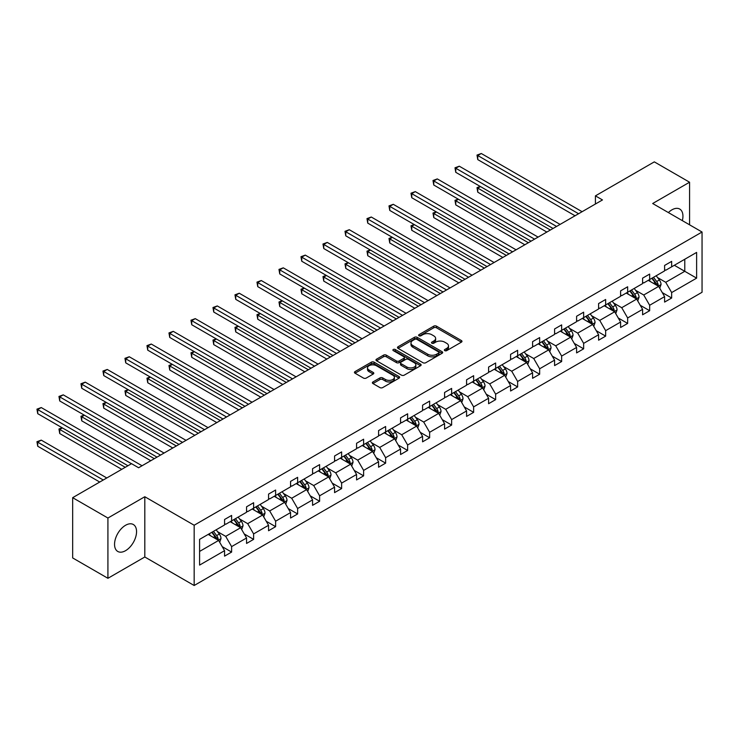 <?xml version="1.0" encoding="UTF-8"?>
<svg xmlns="http://www.w3.org/2000/svg" width="739" height="739" viewBox="0 0 739 739"><rect width="100%" height="100%" fill="white"/><g stroke="black" fill="none" stroke-linecap="round" stroke-linejoin="round"><path stroke-width="1.11" d="M444.767 350.637A1.367 0.794 0 0 0 446.698 350.637L461.413 342.148A1.958 1.127 0 0 0 461.986 341.344A1.958 1.127 0 0 0 461.413 340.55L436.49 326.158A1.958 1.127 0 0 0 433.719 326.158L419.013 334.656A1.367 0.794 0 0 0 418.616 335.21A1.367 0.794 0 0 0 419.013 335.774A1.367 0.794 0 0 0 420.953 335.774L422.856 334.675A6.263 3.621 0 0 1 431.715 334.675L433.793 335.875A6.263 3.621 0 0 1 435.631 338.434A6.263 3.621 0 0 1 433.793 340.993L431.89 342.083A1.367 0.794 0 0 0 431.484 342.647A1.367 0.794 0 0 0 431.89 343.21A1.367 0.794 0 0 0 433.83 343.21L435.733 342.111A6.263 3.621 0 0 1 444.592 342.111L446.67 343.302A6.263 3.621 0 0 1 448.499 345.861A6.263 3.621 0 0 1 446.67 348.42L444.767 349.519A1.367 0.794 0 0 0 444.361 350.083A1.367 0.794 0 0 0 444.767 350.637L444.767 349.519M125.547 550.684A15.556 8.979 120 0 0 135.717 536.976A15.556 8.979 120 0 0 133.334 524.514A15.556 8.979 120 0 0 125.547 525.281A15.556 8.979 120 0 0 115.386 538.99A15.556 8.979 120 0 0 117.769 551.46A15.556 8.979 120 0 0 125.547 550.684M682.346 220.638A15.556 8.979 120 0 0 679.714 209.054A15.556 8.979 120 0 0 671.936 209.83A15.556 8.979 120 0 0 668.37 212.573M372.946 381.952A1.958 1.127 0 0 0 372.373 382.747A1.958 1.127 0 0 0 372.946 383.55L379.938 387.587A1.958 1.127 0 0 0 382.71 387.587L399.042 378.156A1.958 1.127 0 0 0 399.614 377.352A1.958 1.127 0 0 0 399.042 376.557L374.128 362.165A1.958 1.127 0 0 0 371.357 362.165L355.016 371.597A1.958 1.127 0 0 0 354.443 372.401A1.958 1.127 0 0 0 355.016 373.195L363.468 378.072A1.958 1.127 0 0 0 366.23 378.072L373.223 374.036A1.958 1.127 0 0 0 373.795 373.241A1.958 1.127 0 0 0 373.223 372.438L369.038 370.027A5.238 3.021 0 0 1 367.505 367.883A5.238 3.021 0 0 1 370.738 365.094A5.238 3.021 0 0 1 376.447 365.75L392.852 375.218A5.238 3.021 0 0 1 394.386 377.352A5.238 3.021 0 0 1 391.153 380.151A5.238 3.021 0 0 1 385.444 379.495L382.71 377.915A1.958 1.127 0 0 0 379.938 377.915L372.946 381.952L372.946 383.55M144.807 496.737L107.922 518.03L72.662 497.68L72.662 557.936L107.922 578.295L144.807 556.994L194.163 585.5L194.163 525.235L144.807 496.737L144.807 556.994M689.57 224.813L689.57 182.219L652.685 203.511L702.05 232.018L194.163 525.235M689.57 182.219L654.311 161.869L595.422 195.863L595.422 204.001M72.662 497.68L131.542 463.676L138.599 467.75L602.479 199.936L595.422 195.863M422.994 362.729A1.958 1.127 0 0 0 425.766 362.729L442.098 353.297A1.958 1.127 0 0 0 442.67 352.494A1.958 1.127 0 0 0 442.098 351.699L417.175 337.317A1.958 1.127 0 0 0 414.413 337.317L398.072 346.739A1.958 1.127 0 0 0 397.499 347.542A1.958 1.127 0 0 0 398.072 348.346L422.994 362.729M393.85 350.933A1.367 0.794 0 0 1 395.236 351.127L395.236 349.501L420.574 364.124A1.958 1.127 0 0 1 421.147 364.927A1.958 1.127 0 0 1 420.574 365.722L404.233 375.153A1.958 1.127 0 0 1 401.462 375.153L376.548 360.771L383.541 356.761L383.541 355.136L376.548 359.172A1.958 1.127 0 0 0 375.975 359.967A1.958 1.127 0 0 0 376.548 360.771L376.548 359.172M383.541 356.761A1.958 1.127 0 0 1 386.303 356.761L386.303 355.136A1.958 1.127 0 0 0 383.541 355.136M386.303 355.136L396.409 360.974A1.958 1.127 0 0 0 399.18 360.974L403.817 358.295A1.958 1.127 0 0 0 404.39 357.491A1.958 1.127 0 0 0 403.817 356.697L393.296 350.619A1.367 0.794 0 0 1 392.899 350.064A1.367 0.794 0 0 1 393.739 349.325A1.367 0.794 0 0 1 395.236 349.501M107.922 518.03L107.922 578.295M199.595 539.368L224.564 524.958L224.564 519.499L231.612 515.425L231.612 520.884L246.567 512.256L246.567 506.797L253.616 502.723L253.616 508.183L268.562 499.546L268.562 494.095L275.619 490.022L275.619 495.481L290.566 486.844L290.566 481.394L297.623 477.32L297.623 482.77L312.569 474.142L312.569 468.683L319.618 464.619L319.618 470.069L334.573 461.441L334.573 455.981L341.621 451.917L341.621 457.367L356.577 448.739L356.577 443.28L363.625 439.206L363.625 444.666L378.58 436.038L378.58 430.578L385.629 426.505L385.629 431.964L400.575 423.336L400.575 417.877L407.632 413.803L407.632 419.262L422.579 410.625L422.579 405.175L429.636 401.101L429.636 406.561L444.582 397.924L444.582 392.474L451.631 388.4L451.631 393.859L466.586 385.222L466.586 379.772L473.634 375.698L473.634 381.148L488.59 372.521L488.59 367.061L495.638 362.997L495.638 368.447L510.584 359.819L510.584 354.36L517.642 350.295L517.642 355.745L532.588 347.118L532.588 341.658L539.646 337.584L539.646 343.044L554.592 334.416L554.592 328.957L561.649 324.883L561.649 330.342L576.596 321.705L576.596 316.255L583.644 312.181L583.644 317.641L598.599 309.004L598.599 303.553L605.647 299.48L605.647 304.939L620.603 296.302L620.603 290.852L627.651 286.778L627.651 292.228L642.597 283.6L642.597 278.141L649.655 274.077L649.655 279.527L664.601 270.899L664.601 265.44L671.659 261.375L671.659 266.825L696.618 252.415L696.618 278.141L671.659 292.561L671.659 298.011L664.601 302.085L664.601 296.625L649.655 305.262L649.655 310.713L642.597 314.786L642.597 309.336L627.651 317.964L627.651 323.423L620.603 327.488L620.603 322.038L605.647 330.666L605.647 336.125L598.599 340.199L598.599 334.739L583.644 343.367L583.644 348.826L576.596 352.9L576.596 347.441L561.649 356.069L561.649 361.528L554.592 365.602L554.592 360.142L539.646 368.779L539.646 374.23L532.588 378.303L532.588 372.844L517.642 381.481L517.642 386.931L510.584 391.005L510.584 385.546L495.638 394.183L495.638 399.633L488.59 403.706L488.59 398.256L473.634 406.884L473.634 412.344L466.586 416.408L466.586 410.958L451.631 419.586L451.631 425.045L444.582 429.11L444.582 423.659L429.636 432.287L429.636 437.747L422.579 441.82L422.579 436.361L407.632 444.989L407.632 450.448L400.575 454.522L400.575 449.063L385.629 457.7L385.629 463.15L378.58 467.224L378.58 461.764L363.625 470.401L363.625 475.851L356.577 479.925L356.577 474.466L341.621 483.103L341.621 488.553L334.573 492.627L334.573 487.177L319.618 495.804L319.618 501.264L312.569 505.328L312.569 499.878L297.623 508.506L297.623 513.965L290.566 518.03L290.566 512.58L275.619 521.207L275.619 526.667L268.562 530.741L268.562 525.281L253.616 533.909L253.616 539.368L246.567 543.442L246.567 537.983L231.612 546.611L231.612 552.07L224.564 556.144L224.564 550.684L199.595 565.095L199.595 539.368M194.163 585.5L702.05 292.274L702.05 232.018M230.198 521.697L240.637 527.72L225.691 536.357L217.525 531.646M225.691 536.357L231.612 546.611M240.637 527.72L246.567 537.983M224.564 523.655L225.691 524.302L231.612 520.884M252.202 508.995L262.641 515.018L247.694 523.655L239.528 518.935M247.694 523.655L253.616 533.909M262.641 515.018L268.562 525.281M246.567 510.945L247.694 511.6L253.616 508.183M274.206 496.294L284.644 502.317L269.689 510.954L261.532 506.233M269.689 510.954L275.619 521.207M284.644 502.317L290.566 512.58M268.562 498.243L269.689 498.899L275.619 495.481M296.21 483.592L306.648 489.615L291.693 498.243L283.536 493.532M291.693 498.243L297.623 508.506M306.648 489.615L312.569 499.878M290.566 485.541L291.693 486.197L297.623 482.77M318.213 470.891L328.652 476.914L313.696 485.541L305.53 480.83M313.696 485.541L319.618 495.804M328.652 476.914L334.573 487.177M312.569 472.84L313.696 473.496L319.618 470.069M340.217 458.18L350.646 464.212L335.7 472.84L327.534 468.129M335.7 472.84L341.621 483.103M350.646 464.212L356.577 474.466M334.573 460.138L335.7 460.785L341.621 457.367M362.212 445.478L372.65 451.511L357.704 460.138L349.538 455.427M357.704 460.138L363.625 470.401M372.65 451.511L378.58 461.764M356.577 447.437L357.704 448.083L363.625 444.666M384.215 432.777L394.654 438.8L379.707 447.437L371.541 442.726M379.707 447.437L385.629 457.7M394.654 438.8L400.575 449.063M378.58 434.735L379.707 435.382L385.629 431.964M406.219 420.075L416.657 426.098L401.702 434.735L393.545 430.015M401.702 434.735L407.632 444.989M416.657 426.098L422.579 436.361M400.575 422.034L401.702 422.68L407.632 419.262M428.223 407.374L438.661 413.397L423.706 422.034L415.549 417.313M423.706 422.034L429.636 432.287M438.661 413.397L444.582 423.659M422.579 409.323L423.706 409.979L429.636 406.561M450.227 394.672L460.665 400.695L445.709 409.323L437.543 404.612M445.709 409.323L451.631 419.586M460.665 400.695L466.586 410.958M444.582 396.621L445.709 397.277L451.631 393.859M472.23 381.971L482.659 387.993L467.713 396.621L459.547 391.91M467.713 396.621L473.634 406.884M482.659 387.993L488.59 398.256M466.586 383.92L467.713 384.576L473.634 381.148M494.225 369.26L504.663 375.292L489.717 383.92L481.551 379.209M489.717 383.92L495.638 394.183M504.663 375.292L510.584 385.546M488.59 371.218L489.717 371.865L495.638 368.447M516.228 356.558L526.667 362.59L511.721 371.218L503.555 366.507M511.721 371.218L517.642 381.481M526.667 362.59L532.588 372.844M510.584 358.517L511.721 359.163L517.642 355.745M538.232 343.857L548.671 349.88L533.715 358.517L525.558 353.805M533.715 358.517L539.646 368.779M548.671 349.88L554.592 360.142M532.588 345.815L533.715 346.462L539.646 343.044M560.236 331.155L570.674 337.178L555.719 345.815L547.562 341.104M555.719 345.815L561.649 356.069M570.674 337.178L576.596 347.441M554.592 333.113L555.719 333.76L561.649 330.342M582.24 318.454L592.678 324.476L577.722 333.113L569.557 328.393M577.722 333.113L583.644 343.367M592.678 324.476L598.599 334.739M576.596 320.403L577.722 321.059L583.644 317.641M604.243 305.752L614.672 311.775L599.726 320.403L591.56 315.692M599.726 320.403L605.647 330.666M614.672 311.775L620.603 322.038M598.599 307.701L599.726 308.357L605.647 304.939M626.238 293.05L636.676 299.073L621.73 307.701L613.564 302.99M621.73 307.701L627.651 317.964M636.676 299.073L642.597 309.336M620.603 295L621.73 295.655L627.651 292.228M648.242 280.34L658.68 286.372L643.734 295L635.568 290.288M643.734 295L649.655 305.262M658.68 286.372L664.601 296.625M642.597 282.298L643.734 282.954L649.655 279.527M674.337 265.283L684.776 271.305L665.728 282.298L657.571 277.587M665.728 282.298L671.659 292.561M696.618 278.141L684.776 271.305L684.776 259.25L696.618 252.415M664.601 269.596L665.728 270.243L671.659 266.825M199.595 551.423L218.633 540.431L208.204 534.399M218.633 540.431L224.564 550.684M662.273 292.598L671.659 298.011M640.279 305.299L649.655 310.713M618.275 318.001L627.651 323.423M596.271 330.712L605.647 336.125M574.268 343.413L583.644 348.826M552.264 356.115L561.649 361.528M530.26 368.816L539.646 374.23M508.266 381.518L517.642 386.931M486.262 394.22L495.638 399.633M464.258 406.921L473.634 412.344M442.255 419.632L451.631 425.045M420.251 432.333L429.636 437.747M398.247 445.035L407.632 450.448M376.253 457.737L385.629 463.15M354.249 470.438L363.625 475.851M332.245 483.14L341.621 488.553M310.241 495.841L319.618 501.264M288.238 508.543L297.623 513.965M266.234 521.254L275.619 526.667M244.239 533.955L253.616 539.368M222.236 546.657L231.612 552.07M445.312 350.831L446.67 350.055A6.263 3.621 0 0 0 448.499 347.496L448.499 345.861M435.631 338.434L435.631 340.06A6.263 3.621 0 0 1 433.793 342.619L432.435 343.404M461.385 342.166L436.49 327.793A1.958 1.127 0 0 0 433.719 327.793L419.558 335.968M442.07 353.316L417.175 338.942A1.958 1.127 0 0 0 414.413 338.942L398.099 348.355L398.072 346.739M438.633 353.057A1.367 0.794 0 0 0 439.04 352.494A1.367 0.794 0 0 0 438.633 351.94L416.759 339.312A1.367 0.794 0 0 0 414.828 339.312L412.815 340.467A6.263 3.621 0 0 0 410.986 343.025A6.263 3.621 0 0 0 412.815 345.584L427.77 354.221A6.263 3.621 0 0 0 436.629 354.221L438.633 353.057L438.633 354.683A1.367 0.794 0 0 0 439.04 354.129L439.04 352.494M410.986 343.025L410.986 344.651A6.263 3.621 0 0 0 412.815 347.21L412.815 345.584M438.633 354.683L436.629 355.847A6.263 3.621 0 0 1 427.77 355.847L412.815 347.21M386.303 356.761L396.409 362.6A1.958 1.127 0 0 0 399.18 362.6L403.817 359.921A1.958 1.127 0 0 0 404.39 359.126L404.39 357.491M395.236 351.127L420.546 365.74M406.903 367.024A5.238 3.021 0 0 0 412.611 367.68A5.238 3.021 0 0 0 415.845 364.89A5.238 3.021 0 0 0 414.302 362.747L408.528 359.413A1.958 1.127 0 0 0 405.757 359.413L401.12 362.092A1.958 1.127 0 0 0 400.547 362.886A1.958 1.127 0 0 0 401.12 363.69L406.903 367.024L406.903 368.65A5.238 3.021 0 0 0 412.611 369.306A5.238 3.021 0 0 0 415.845 366.516L415.845 364.89M400.547 362.886L400.547 364.521A1.958 1.127 0 0 0 401.12 365.315L401.12 363.69M406.903 368.65L401.12 365.315M394.386 377.352L394.386 378.987A5.238 3.021 0 0 1 391.153 381.777A5.238 3.021 0 0 1 385.444 381.121L382.71 379.541A1.958 1.127 0 0 0 379.938 379.541L372.973 383.569M367.505 367.883L367.505 369.509A5.238 3.021 0 0 0 369.038 371.652L369.038 370.027M373.195 374.054L369.038 371.652M399.014 378.174L374.128 363.8A1.958 1.127 0 0 0 371.357 363.8L355.043 373.213M659.751 288.228L661.045 284.478A5.284 3.048 -120 0 0 659.364 279.979L656.195 275.749M650.514 281.661L649.147 279.822M480.452 186.561L477.773 188.112L477.773 192.186L546.832 232.055M657.904 285.919L658.2 284.709A5.284 3.048 -120 0 0 656.685 281.522L653.516 277.301M652.195 278.067L655.678 282.714A2.688 1.552 60 0 1 656.167 283.536L658.2 284.709M651.826 278.28L654.994 282.501A5.284 3.048 60 0 1 656.306 284.995M477.773 192.186L476.997 187.66L550.361 230.023M476.997 187.66L480.138 186.385M578.572 213.737L477.773 155.541L481.292 153.5L582.092 211.696M575.044 215.77L477.773 159.606L477.773 155.541L476.997 155.088L481.292 153.5M477.773 159.606L476.997 155.088M637.748 300.93L639.05 297.18A5.284 3.048 -120 0 0 637.36 292.681L634.191 288.459M628.51 294.362L627.143 292.524M458.448 199.262L455.769 200.814L455.769 204.888L524.838 244.757M635.9 298.621L636.196 297.411A5.284 3.048 -120 0 0 634.681 294.233L631.512 290.002M630.191 290.769L633.674 295.415A2.688 1.552 60 0 1 634.164 296.237L636.196 297.411M629.822 290.981L632.99 295.203A5.284 3.048 60 0 1 634.302 297.706M455.769 204.888L454.993 200.361L528.357 242.725M454.993 200.361L458.134 199.087M615.744 313.632L617.047 309.89A5.284 3.048 -120 0 0 615.356 305.383L612.188 301.161M606.516 307.064L605.139 305.225M436.444 211.973L433.765 213.516L433.765 217.589L502.834 257.458M613.897 311.322L614.192 310.112A5.284 3.048 -120 0 0 612.677 306.934L609.509 302.704M608.188 303.47L611.67 308.126A2.688 1.552 60 0 1 612.16 308.939L614.192 310.112M607.818 303.683L610.987 307.914A5.284 3.048 60 0 1 612.298 310.408M433.765 217.589L432.989 213.072L506.354 255.426M432.989 213.072L436.13 211.788M556.569 226.439L455.769 168.243L459.288 166.201L560.097 224.407M553.04 228.471L455.769 172.316L455.769 168.243L454.993 167.79L459.288 166.201M455.769 172.316L454.993 167.79M534.565 239.14L433.765 180.944L437.294 178.912L538.094 237.108M531.036 241.173L433.765 185.018L433.765 180.944L432.989 180.501L437.294 178.912M433.765 185.018L432.989 180.501M593.75 326.333L595.043 322.592A5.284 3.048 -120 0 0 593.352 318.084L590.193 313.863M584.512 319.765L583.136 317.936M414.44 224.674L411.762 226.217L411.762 230.291L480.83 270.169M591.893 324.024L592.188 322.814A5.284 3.048 -120 0 0 590.673 319.636L587.514 315.405M586.184 316.172L589.667 320.828A2.688 1.552 60 0 1 590.156 321.641L592.188 322.814M585.815 316.384L588.983 320.615A5.284 3.048 60 0 1 590.304 323.109M411.762 230.291L410.986 225.774L484.359 268.128M410.986 225.774L414.136 224.49M512.561 251.842L411.762 193.646L415.29 191.613L516.09 249.81M509.042 253.883L411.762 197.719L411.762 193.646L410.986 193.202L415.29 191.613M411.762 197.719L410.986 193.202M571.746 339.035L573.039 335.294A5.284 3.048 -120 0 0 571.358 330.795L568.189 326.564M562.508 332.467L561.132 330.638M392.437 237.376L389.758 238.919L389.758 242.992L458.827 282.871M569.889 336.735L570.185 335.515A5.284 3.048 -120 0 0 568.67 332.338L565.511 328.107M564.18 328.873L567.672 333.529A2.688 1.552 60 0 1 568.162 334.342L570.185 335.515M563.811 329.086L566.979 333.317A5.284 3.048 60 0 1 568.3 335.811M389.758 242.992L388.982 238.475L462.355 280.829M388.982 238.475L392.132 237.191M490.557 264.544L389.758 206.347L393.287 204.315L494.086 262.511M487.038 266.585L389.758 210.421L389.758 206.347L388.982 205.904L393.287 204.315M389.758 210.421L388.982 205.904M549.742 351.736L551.035 347.995A5.284 3.048 -120 0 0 549.354 343.496L546.186 339.266M540.505 345.168L539.137 343.339M370.442 250.078L367.754 251.62L367.754 255.694L436.823 295.572M547.885 349.436L548.181 348.217A5.284 3.048 -120 0 0 546.675 345.039L543.507 340.818M542.177 341.575L545.668 346.231A2.688 1.552 60 0 1 546.158 347.044L548.181 348.217M541.816 341.787L544.976 346.018A5.284 3.048 60 0 1 546.297 348.512M367.754 255.694L366.978 251.177L440.352 293.531M366.978 251.177L370.128 249.902M468.563 277.245L367.754 219.049L371.283 217.017L472.082 275.213M465.034 279.287L367.754 223.123L367.754 219.049L366.978 218.605L371.283 217.017M367.754 223.123L366.978 218.605M527.738 364.447L529.032 360.697A5.284 3.048 -120 0 0 527.35 356.198L524.182 351.967M518.501 357.87L517.134 356.041M348.438 262.779L345.76 264.331L345.76 268.396L414.819 308.274M525.891 362.138L526.186 360.918A5.284 3.048 -120 0 0 524.672 357.741L521.503 353.519M520.182 354.277L523.665 358.932A2.688 1.552 60 0 1 524.154 359.754L526.186 360.918M519.813 354.498L522.981 358.72A5.284 3.048 60 0 1 524.293 361.214M345.76 268.396L344.984 263.878L418.348 306.242M344.984 263.878L348.124 262.604M446.559 289.956L345.76 231.76L349.279 229.718L450.079 287.914M443.031 291.988L345.76 235.824L345.76 231.76L344.984 231.307L349.279 229.718M345.76 235.824L344.984 231.307M505.735 377.149L507.037 373.398A5.284 3.048 -120 0 0 505.347 368.9L502.178 364.669M496.506 370.581L495.13 368.743M326.435 275.481L323.756 277.033L323.756 281.097L392.825 320.975M503.887 374.839L504.183 373.629A5.284 3.048 -120 0 0 502.668 370.442L499.499 366.221M498.178 366.987L501.661 371.634A2.688 1.552 60 0 1 502.151 372.456L504.183 373.629M497.809 367.2L500.977 371.421A5.284 3.048 60 0 1 502.289 373.916M323.756 281.097L322.98 276.58L396.344 318.943M322.98 276.58L326.121 275.305M424.555 302.657L323.756 244.461L327.275 242.42L428.084 300.616M421.027 304.69L323.756 248.526L323.756 244.461L322.98 244.009L327.275 242.42M323.756 248.526L322.98 244.009M483.731 389.85L485.033 386.1A5.284 3.048 -120 0 0 483.343 381.601L480.174 377.38M474.503 383.282L473.126 381.444M304.431 288.182L301.752 289.734L301.752 293.808L370.821 333.677M481.883 387.541L482.179 386.331A5.284 3.048 -120 0 0 480.664 383.153L477.496 378.922M476.175 379.689L479.657 384.335A2.688 1.552 60 0 1 480.147 385.158L482.179 386.331M475.805 379.901L478.974 384.123A5.284 3.048 60 0 1 480.295 386.626M301.752 293.808L300.976 289.282L374.34 331.645M300.976 289.282L304.126 288.007M402.552 315.359L301.752 257.163L305.281 255.121L406.081 313.318M399.023 317.391L301.752 261.236L301.752 257.163L300.976 256.71L305.281 255.121M301.752 261.236L300.976 256.71M461.736 402.552L463.03 398.801A5.284 3.048 -120 0 0 461.339 394.303L458.18 390.081M452.499 395.984L451.123 394.146M282.427 300.884L279.748 302.436L279.748 306.509L348.817 346.379M459.88 400.242L460.175 399.032A5.284 3.048 -120 0 0 458.66 395.855L455.501 391.624M454.171 392.391L457.653 397.037A2.688 1.552 60 0 1 458.143 397.859L460.175 399.032M453.801 392.603L456.97 396.834A5.284 3.048 60 0 1 458.291 399.328M279.748 306.509L278.972 301.992L352.346 344.346M278.972 301.992L282.122 300.708M439.733 415.253L441.026 411.512A5.284 3.048 -120 0 0 439.345 407.004L436.176 402.783M430.495 408.685L429.119 406.856M260.424 313.595L257.745 315.137L257.745 319.211L326.814 359.089M437.876 412.944L438.172 411.734A5.284 3.048 -120 0 0 436.657 408.556L433.497 404.325M432.167 405.092L435.659 409.748A2.688 1.552 60 0 1 436.149 410.561L438.172 411.734M431.798 405.305L434.966 409.535A5.284 3.048 60 0 1 436.287 412.029M257.745 319.211L256.969 314.694L330.342 357.048M256.969 314.694L260.119 313.41M417.729 427.955L419.022 424.214A5.284 3.048 -120 0 0 417.341 419.715L414.173 415.484M408.491 421.387L407.124 419.558M238.429 326.296L235.741 327.839L235.741 331.913L304.81 371.791M415.872 425.655L416.168 424.435A5.284 3.048 -120 0 0 414.662 421.258L411.494 417.027M410.173 417.794L413.655 422.449A2.688 1.552 60 0 1 414.145 423.262L416.168 424.435M409.803 418.006L412.962 422.237A5.284 3.048 60 0 1 414.283 424.731M235.741 331.913L234.965 327.395L308.339 369.749M234.965 327.395L238.115 326.111M395.725 440.656L397.028 436.915A5.284 3.048 -120 0 0 395.337 432.417L392.169 428.186M386.488 434.089L385.121 432.26M216.425 338.998L213.747 340.54L213.747 344.614L282.806 384.492M393.878 438.356L394.173 437.137A5.284 3.048 -120 0 0 392.658 433.959L389.49 429.738M388.169 430.495L391.652 435.151A2.688 1.552 60 0 1 392.141 435.964L394.173 437.137M387.799 430.708L390.968 434.938A5.284 3.048 60 0 1 392.28 437.433M213.747 344.614L212.971 340.097L286.335 382.451M212.971 340.097L216.111 338.822M373.722 453.367L375.024 449.617A5.284 3.048 -120 0 0 373.334 445.118L370.165 440.887M364.493 446.79L363.117 444.961M194.422 351.699L191.743 353.251L191.743 357.316L260.812 397.194M371.874 451.058L372.17 449.839A5.284 3.048 -120 0 0 370.655 446.661L367.486 442.439M366.165 443.197L369.648 447.852A2.688 1.552 60 0 1 370.137 448.675L372.17 449.839M365.796 443.409L368.964 447.64A5.284 3.048 60 0 1 370.276 450.134M191.743 357.316L190.967 352.799L264.331 395.162M190.967 352.799L194.108 351.524M351.718 466.069L353.02 462.318A5.284 3.048 -120 0 0 351.33 457.82L348.161 453.589M342.49 459.492L341.113 457.663M172.418 364.401L169.739 365.953L169.739 370.017L238.808 409.896M349.87 463.759L350.166 462.549A5.284 3.048 -120 0 0 348.651 459.362L345.482 455.141M344.162 455.908L347.644 460.554A2.688 1.552 60 0 1 348.134 461.376L350.166 462.549M343.792 456.12L346.961 460.342A5.284 3.048 60 0 1 348.281 462.836M169.739 370.017L168.963 365.5L242.327 407.863M168.963 365.5L172.113 364.225M329.723 478.77L331.017 475.02A5.284 3.048 -120 0 0 329.326 470.521L326.167 466.291M320.486 472.203L319.109 470.364M150.414 377.102L147.735 378.654L147.735 382.728L216.804 422.597M327.867 476.461L328.162 475.251A5.284 3.048 -120 0 0 326.647 472.073L323.488 467.842M322.158 468.609L325.64 473.256A2.688 1.552 60 0 1 326.13 474.078L328.162 475.251M321.788 468.822L324.957 473.043A5.284 3.048 60 0 1 326.278 475.546M147.735 382.728L146.959 378.202L220.333 420.565M146.959 378.202L150.109 376.927M307.72 491.472L309.013 487.722A5.284 3.048 -120 0 0 307.332 483.223L304.163 479.001M298.482 484.904L297.106 483.066M128.41 389.804L125.732 391.356L125.732 395.43L194.8 435.299M305.863 489.163L306.158 487.952A5.284 3.048 -120 0 0 304.644 484.775L301.484 480.544M300.154 481.311L303.646 485.957A2.688 1.552 60 0 1 304.135 486.779L306.158 487.952M299.785 481.523L302.953 485.745A5.284 3.048 60 0 1 304.274 488.248M125.732 395.43L124.956 390.903L198.329 433.266M124.956 390.903L128.106 389.629M285.716 504.174L287.009 500.432A5.284 3.048 -120 0 0 285.328 495.924L282.159 491.703M276.478 497.606L275.111 495.767M106.416 402.515L103.728 404.057L103.728 408.131L172.797 448.01M283.859 501.864L284.155 500.654A5.284 3.048 -120 0 0 282.649 497.476L279.481 493.246M278.16 494.012L281.642 498.668A2.688 1.552 60 0 1 282.132 499.481L284.155 500.654M277.79 494.225L280.949 498.455A5.284 3.048 60 0 1 282.27 500.95M103.728 408.131L102.952 403.614L176.325 445.968M102.952 403.614L106.102 402.33M263.712 516.875L265.015 513.134A5.284 3.048 -120 0 0 263.324 508.626L260.156 504.404M254.475 510.307L253.107 508.478M84.412 415.216L81.733 416.759L81.733 420.833L150.793 460.711M261.865 514.566L262.16 513.356A5.284 3.048 -120 0 0 260.645 510.178L257.477 505.947M256.156 506.714L259.638 511.37A2.688 1.552 60 0 1 260.128 512.182L262.16 513.356M255.786 506.926L258.955 511.157A5.284 3.048 60 0 1 260.267 513.651M81.733 420.833L80.957 416.316L154.322 458.67M80.957 416.316L84.098 415.032M380.548 328.061L279.748 269.864L283.277 267.832L384.077 326.028M377.029 330.093L279.748 273.938L279.748 269.864L278.972 269.412L283.277 267.832M279.748 273.938L278.972 269.412M358.544 340.762L257.745 282.566L261.273 280.534L362.073 338.73M355.025 342.804L257.745 286.64L257.745 282.566L256.969 282.122L261.273 280.534M257.745 286.64L256.969 282.122M336.55 353.464L235.741 295.267L239.27 293.235L340.069 351.431M333.021 355.505L235.741 299.341L235.741 295.267L234.965 294.824L239.27 293.235M235.741 299.341L234.965 294.824M314.546 366.165L213.747 307.969L217.266 305.937L318.066 364.133M311.017 368.207L213.747 312.043L213.747 307.969L212.971 307.526L217.266 305.937M213.747 312.043L212.971 307.526M292.542 378.876L191.743 320.671L195.262 318.638L296.071 376.835M289.014 380.908L191.743 324.744L191.743 320.671L190.967 320.227L195.262 318.638M191.743 324.744L190.967 320.227M270.539 391.578L169.739 333.381L173.268 331.34L274.067 389.536M267.01 393.61L169.739 337.446L169.739 333.381L168.963 332.929L173.268 331.34M169.739 337.446L168.963 332.929M248.535 404.279L147.735 346.083L151.264 344.041L252.064 402.238M245.015 406.311L147.735 350.157L147.735 346.083L146.959 345.63L151.264 344.041M147.735 350.157L146.959 345.63M226.531 416.981L125.732 358.784L129.26 356.752L230.06 414.948M223.012 419.013L125.732 362.858L125.732 358.784L124.956 358.332L129.26 356.752M125.732 362.858L124.956 358.332M204.537 429.682L103.728 371.486L107.257 369.454L208.056 427.65M201.008 431.715L103.728 375.56L103.728 371.486L102.952 371.043L107.257 369.454M103.728 375.56L102.952 371.043M182.533 442.384L81.733 384.188L85.253 382.155L186.052 440.352M179.004 444.425L81.733 388.261L81.733 384.188L80.957 383.744L85.253 382.155M81.733 388.261L80.957 383.744M241.708 529.577L243.011 525.835A5.284 3.048 -120 0 0 241.32 521.337L238.152 517.106M232.48 523.009L231.104 521.18M62.409 427.918L59.73 429.461L59.73 433.534L121.741 469.339M239.861 527.276L240.157 526.057A5.284 3.048 -120 0 0 238.642 522.879L235.473 518.658M234.152 519.415L237.635 524.071A2.688 1.552 60 0 1 238.124 524.884L240.157 526.057M233.783 519.628L236.951 523.859A5.284 3.048 60 0 1 238.263 526.353M59.73 433.534L58.954 429.017L125.27 467.307M58.954 429.017L62.094 427.733M160.529 455.085L59.73 396.889L63.258 394.857L164.058 453.053M157.001 457.127L59.73 400.963L59.73 396.889L58.954 396.446L63.258 394.857M59.73 400.963L58.954 396.446M219.705 542.287L221.007 538.537A5.284 3.048 -120 0 0 219.317 534.038L216.148 529.808M210.476 535.71L209.1 533.881M106.795 477.967L41.255 440.13L37.726 442.171L37.726 446.236L99.737 482.04M217.857 539.978L218.153 538.759A5.284 3.048 -120 0 0 216.638 535.581L213.469 531.359M212.148 532.117L215.631 536.773A2.688 1.552 60 0 1 216.121 537.595L218.153 538.759M211.779 532.329L214.947 536.56A5.284 3.048 60 0 1 216.268 539.054M37.726 446.236L36.95 441.719L103.266 480.008M36.95 441.719L41.255 440.13M131.477 463.722L37.726 409.591L41.255 407.558L142.054 465.755M127.949 465.755L37.726 413.664L37.726 409.591L36.95 409.147L41.255 407.558M37.726 413.664L36.95 409.147M446.67 350.055L446.67 348.42M431.89 343.21L431.89 342.083M433.793 342.619L433.793 340.993M419.013 335.774L419.013 334.656M433.719 327.793L433.719 326.158M436.49 327.793L436.49 326.158M461.413 342.148L461.413 340.55M414.413 338.942L414.413 337.317M417.175 338.942L417.175 337.317M442.098 353.297L442.098 351.699M427.77 355.847L427.77 354.221M436.629 355.847L436.629 354.221M396.409 362.6L396.409 360.974M399.18 362.6L399.18 360.974M403.817 359.921L403.817 358.295M420.574 365.722L420.574 364.124M379.938 379.541L379.938 377.915M382.71 379.541L382.71 377.915M385.444 381.121L385.444 379.495M373.223 374.036L373.223 372.438M355.016 373.195L355.016 371.597M371.357 363.8L371.357 362.165M374.128 363.8L374.128 362.165M399.042 378.156L399.042 376.557M658.301 286.15L661.017 284.58M656.685 281.522L659.364 279.979M653.488 283.37L654.994 282.501M636.297 298.852L639.013 297.281M634.681 294.233L637.36 292.681M631.485 296.071L632.99 295.203M614.294 311.553L617.01 309.992M612.677 306.934L615.356 305.383M609.481 308.773L610.987 307.914M592.29 324.255L595.006 322.694M590.673 319.636L593.352 318.084M587.477 321.483L588.983 320.615M570.296 336.966L573.002 335.395M568.67 332.338L571.358 330.795M565.483 334.185L566.979 333.317M548.292 349.667L551.008 348.097M546.675 345.039L549.354 343.496M543.479 346.887L544.976 346.018M526.288 362.369L529.004 360.798M524.672 357.741L527.35 356.198M521.475 359.588L522.981 358.72M504.284 375.07L507 373.5M502.668 370.442L505.347 368.9M499.472 372.29L500.977 371.421M482.281 387.772L484.996 386.201M480.664 383.153L483.343 381.601M477.468 384.991L478.974 384.123M460.277 400.473L462.993 398.912M458.66 395.855L461.339 394.303M455.464 397.693L456.97 396.834M438.282 413.175L440.989 411.614M436.657 408.556L439.345 407.004M433.47 410.404L434.966 409.535M416.279 425.876L418.995 424.315M414.662 421.258L417.341 419.715M411.466 423.105L412.962 422.237M394.275 438.587L396.991 437.017M392.658 433.959L395.337 432.417M389.462 435.807L390.968 434.938M372.271 451.289L374.987 449.718M370.655 446.661L373.334 445.118M367.459 448.508L368.964 447.64M350.268 463.99L352.983 462.42M348.651 459.362L351.33 457.82M345.455 461.21L346.961 460.342M328.264 476.692L330.98 475.122M326.647 472.073L329.326 470.521M323.451 473.911L324.957 473.043M306.269 489.394L308.976 487.832M304.644 484.775L307.332 483.223M301.457 486.613L302.953 485.745M284.266 502.095L286.981 500.534M282.649 497.476L285.328 495.924M279.453 499.324L280.949 498.455M262.262 514.797L264.978 513.236M260.645 510.178L263.324 508.626M257.449 512.025L258.955 511.157M240.258 527.507L242.974 525.937M238.642 522.879L241.32 521.337M235.445 524.727L236.951 523.859M218.254 540.209L220.97 538.639M216.638 535.581L219.317 534.038M213.442 537.429L214.947 536.56"/></g></svg>
